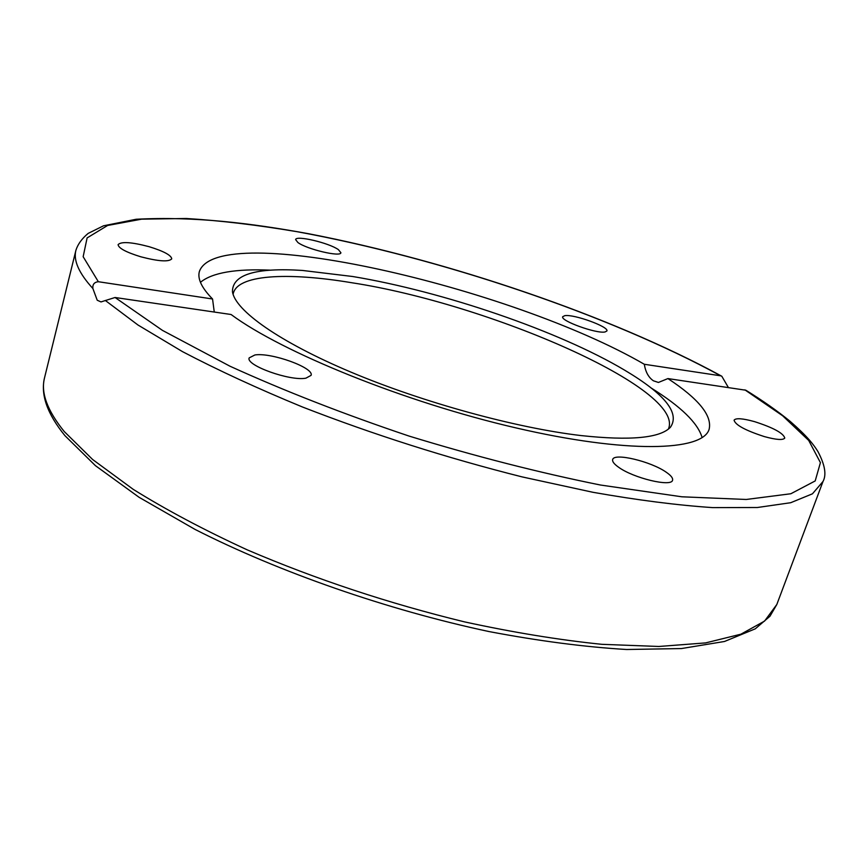 <?xml version="1.0" encoding="UTF-8"?>
<svg xmlns="http://www.w3.org/2000/svg" width="868" height="868" viewBox="0 0 868 868"><rect width="100%" height="100%" fill="white"/><g stroke="black" fill="none" stroke-linecap="round" stroke-linejoin="round"><path stroke-width="1.3" d="M105.31 300.469L137.979 325.012L182.508 351.638C217.759 370.126 257.731 388.571 302.433 406.983C373.446 434.597 446.694 457.903 522.156 476.912L592.974 492.297C637.492 500.142 677.365 505.241 712.595 507.606L757.363 507.509L790.705 502.713L812.448 493.816L823.005 481.48C826.661 474.796 824.958 464.792 817.895 451.479C813.533 444.514 807.49 436.463 790.043 421.262C777.511 411.02 762.788 400.68 745.872 390.231L667.915 378.578C698.621 398.759 712.357 415.674 709.113 429.334C702.635 451.338 627.065 453.736 515.831 427.87C404.759 402.166 282.209 352.419 231.083 314.509L115.053 297.496L100.981 301.923L97.216 300.23L92.898 288.545C92.431 284.444 94.254 282.176 98.344 281.72L212.552 298.993C201.745 287.959 197.351 278.802 199.369 271.532C217.759 219.17 511.057 286.961 644.306 364.267L720.69 375.811L721.807 376.245L728.328 387.432M667.915 378.578L658.421 382.452L653.43 380.802C648.602 377.547 645.564 372.036 644.306 364.267M212.552 298.993L214.266 312.046M297.887 242.508L295.619 239.59C295.869 235.054 329.243 242.953 338.422 249.658L340.896 252.729C340.907 257.319 306.751 249.246 297.887 242.508M564.797 315.659C573.824 313.988 609.336 326.878 606.884 330.979L605.007 331.977C596.425 333.909 560.001 320.704 562.714 316.69L564.797 315.659M754.563 421.642C773.29 427.674 783.359 433.143 784.78 438.036C783.131 440.336 776.317 439.848 764.35 436.593C745.428 430.452 735.326 424.984 734.068 420.177C735.793 417.877 742.628 418.365 754.563 421.642M666.288 472.257C671.04 475.523 673.123 478.181 672.559 480.21C671.637 487.317 633.206 478.094 618.45 467.125C614.045 463.989 612.124 461.461 612.678 459.552C613.904 452.532 651.076 461.407 666.288 472.257M305.927 378.166C290.248 381.388 245.318 365.265 249.192 357.876L254.899 354.969C271.293 352.245 314.574 367.891 311.07 375.367L305.927 378.166M140.79 256.787C126.066 252.23 118.493 248.183 118.091 244.624C121.205 241.38 131.545 242.063 149.122 246.696C163.737 251.199 171.267 255.246 171.745 258.848C168.837 262.093 158.518 261.398 140.79 256.787M200.454 282.306C212.226 272.639 235.749 268.603 271.022 270.187M581.083 435.573C516.135 427.989 423.226 402.546 351.128 372.198C278.932 341.808 235.087 310.408 232.45 291.67C232.407 274.548 255.713 267.474 302.357 270.436L352.636 276.501C442.951 291.474 559.111 331.077 624.754 370.235C664.921 394.137 680.143 413.146 670.432 427.251C660.114 438.09 630.331 440.868 581.083 435.573M668.393 429.096C685.894 389.027 488.901 303.767 351.974 282.773C286.776 271.868 236.248 274.624 233.101 294.35M650.74 387.736C680.751 406.354 697.872 422.976 702.125 437.602M823.005 481.48L776.827 604.475L764.567 621.087L740.925 634.183L705.608 642.906L658.888 646.476L601.784 644.316C559.133 639.955 513.379 632.479 464.532 621.879C388.68 603.401 316.267 579.401 247.282 549.878C204.164 530.044 166.168 509.874 133.271 489.378L92.637 459.508L64.221 431.515C47.208 410.477 40.644 392.575 44.539 377.797L75.928 250.212C73.227 260.4 78.88 273.181 92.898 288.545M98.344 281.72L83.154 256.711L87.115 237.908L107.599 225.474L141.658 219.159L186.37 218.497C220.45 220.591 257.503 225.018 297.518 231.778C439.642 257.861 608.132 314.411 720.69 375.811M744.885 389.862L782.632 415.761L808.694 440.423L820.423 462.633L815.193 480.937L790.846 493.751L746.241 499.469L681.879 496.8L600.482 485.028C539.18 472.669 475.371 456.351 409.056 436.072C343.761 414.112 284.064 390.817 229.977 366.209L162.457 330.382L115.053 297.496M776.827 604.475L769.981 616.237L755.269 628.823L724.487 641.485L681.413 648.559L626.631 649.503C584.739 646.996 538.865 641.018 488.999 631.557C387.215 609.868 278.715 571.99 195.018 529.404L139.097 497.31L95.426 465.66L64.926 435.649C47.23 413.884 40.438 394.604 44.539 377.797M721.471 376.061C611.387 316.028 448.778 260.845 308.672 233.742C250.082 223.054 194.595 216.24 136.178 219.257L103.531 225.799L88.135 233.416C81.939 238.581 77.87 244.179 75.928 250.212"/></g></svg>
